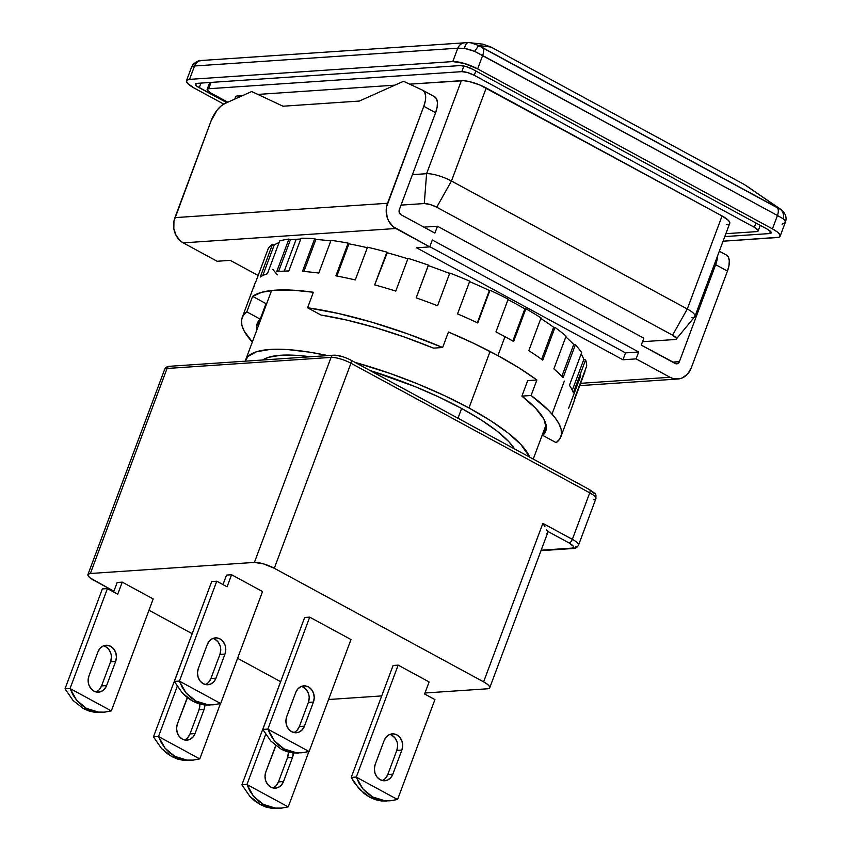<?xml version="1.0" encoding="UTF-8"?>
<svg xmlns="http://www.w3.org/2000/svg" width="851" height="851" viewBox="0 0 851 851"><rect width="100%" height="100%" fill="white"/><g stroke="black" fill="none" stroke-linecap="round" stroke-linejoin="round"><path stroke-width="1.28" d="M490.08 351.484L468.965 407.969A152.063 38.327 20.5 0 1 529.726 457.168L520.833 444.445L507.93 432.882L490.41 420.564L468.965 407.969L444.403 395.598L417.671 383.897L389.801 373.344L355.037 362.366A152.063 38.327 20.5 0 1 468.965 407.969L490.08 351.484M461.625 408.469L457.976 418.235L461.625 408.469A138.277 34.859 -159.5 0 0 370.111 370.557L414.98 386.577L439.286 397.215L461.625 408.469L481.134 419.915L497.058 431.117L508.792 441.637L514.653 448.988A138.277 34.859 -159.5 0 0 461.625 408.469M470.412 42.614L478.698 45.55L491.07 47.082L482.889 44.156L491.07 47.082L744.295 184.497L781.378 209.761M191.635 66.899L194.539 65.984L189.539 79.366L186.784 80.228L186.401 81.09L187.667 83.483L194.156 88.047L223.749 104.099L194.156 88.047A19.009 4.787 20.5 0 1 186.475 80.707A19.009 4.787 20.5 0 1 189.539 79.366L452.775 61.58A19.009 4.787 20.5 0 1 477.645 68.899L772.453 228.876L777.452 215.494C778.622 211.963 778.601 209.41 777.41 207.835L482.602 47.858A9.499 4.468 118.5 0 1 482.645 55.517A9.499 4.468 -61.5 0 0 482.602 47.858L478.698 45.55L474.677 51.368L478.698 45.55L470.922 42.678L468.497 42.55C466.614 42.795 465.274 44.731 464.465 48.358L474.677 51.368L482.645 55.517L777.452 215.494C778.622 211.963 778.601 209.41 777.41 207.835L780.452 209.303C783.101 211.676 784.079 214.867 783.377 218.888C784.079 214.867 783.101 211.676 780.452 209.303L478.698 45.55L491.07 47.082L744.295 184.497L780.452 209.303L746.635 185.933M468.497 42.55L201.272 60.495A9.499 8.031 86.1 0 0 194.539 65.984A9.499 8.031 -93.9 0 1 201.24 60.495A9.499 8.031 -93.9 0 1 201.825 60.485M193.39 64.07L191.677 66.793A19.009 4.787 -159.5 0 0 191.645 66.867L186.475 80.707M457.785 48.199C459.338 44.784 461.763 42.954 465.061 42.699C461.763 42.954 459.338 44.784 457.785 48.199L464.465 48.358L457.785 48.199L194.539 65.984L457.785 48.199L452.775 61.58L457.785 48.199M785.271 222.451A19.009 4.787 -159.5 0 0 785.303 222.377L785.292 222.398A19.009 4.787 -159.5 0 0 783.377 218.888L777.452 215.494L783.377 218.888L785.079 220.888L785.271 222.451L782.069 224.175M464.465 48.358A19.009 4.787 -159.5 0 1 474.677 51.368L777.452 215.494L772.453 228.876L477.645 68.899L482.645 55.517L477.645 68.899L464.252 63.442L452.775 61.58L189.539 79.366L194.539 65.984L191.677 66.793M772.453 228.876A19.009 4.787 20.5 0 1 780.133 236.216A19.009 4.787 20.5 0 1 777.069 237.557L723.063 241.205L778.761 237.269L779.824 236.684L779.91 234.727L777.325 231.983L772.453 228.876M769.698 233.557L771.07 233.121L771.123 232.142L767.389 229.217L472.582 69.239L465.891 66.506L460.146 65.58L196.911 83.366L195.528 83.802L196.783 86.142L226.791 102.663L199.219 87.706L200.942 83.09L199.219 87.706A9.499 2.393 20.5 0 1 195.379 84.036A9.499 2.393 20.5 0 1 196.911 83.366L460.146 65.58A9.499 2.393 20.5 0 1 472.582 69.239L767.389 229.217A9.499 2.393 20.5 0 1 771.229 232.887A9.499 2.393 20.5 0 1 769.698 233.557L770.517 231.376L769.698 233.557L724.786 236.589L769.698 233.557M208.697 88.738L211.069 82.409L208.697 88.738L207.314 89.174L207.272 90.153L211.005 93.089A9.499 2.393 20.5 0 1 207.165 89.408A9.499 2.393 20.5 0 1 208.697 88.738L461.816 71.644A9.499 2.393 20.5 0 1 474.241 75.303L475.847 71.005L474.241 75.303L467.55 72.569L461.816 71.644L208.697 88.738M463.923 65.995L461.816 71.644L463.923 65.995M211.005 93.089L227.813 102.205L211.005 93.089M725.871 233.695L756.624 231.621L757.996 231.185L758.039 230.206L754.316 227.281A9.499 2.393 20.5 0 1 758.156 230.951A9.499 2.393 20.5 0 1 756.624 231.621L725.871 233.695M755.922 222.983L754.316 227.281L474.241 75.303L754.316 227.281L755.922 222.983M694.969 316.338L729.754 223.302A19.009 4.787 -159.5 0 0 722.073 215.963L687.289 308.998A19.009 4.787 20.5 0 1 694.969 316.338A19.009 4.787 20.5 0 1 691.906 317.678M235.482 97.439L236.929 96.003L238.62 95.716L237.876 97.705L238.62 95.716A19.009 4.787 -159.5 0 0 235.557 97.057L234.802 99.088M238.62 95.716L242.992 95.418L238.62 95.716M257.832 94.418L394.864 85.164L257.832 94.418M676.3 339.038A9.499 2.393 20.5 0 1 674.875 339.528L676.258 339.092L676.3 338.113L672.567 335.188L436.723 207.208L451.445 181.018L687.289 308.998L672.567 335.188A9.499 2.393 20.5 0 1 676.3 339.038L694.756 316.71A19.009 4.787 -159.5 0 0 687.289 308.998L672.567 335.188L436.723 207.208L430.032 204.474L424.287 203.549L401.034 205.112L424.287 203.549L426.585 173.7L412.427 174.657L426.585 173.7L424.287 203.549A9.499 2.393 20.5 0 1 436.723 207.208L451.445 181.018L486.229 87.983L722.073 215.963L687.289 308.998L451.445 181.018A19.009 4.787 -159.5 0 0 426.585 173.7L461.37 80.664L426.585 173.7A19.009 4.787 20.5 0 1 451.445 181.018L486.229 87.983A19.009 4.787 -159.5 0 0 461.37 80.664L409.703 84.153L463.625 80.685L469.475 81.632L479.815 84.972L722.073 215.963L728.562 220.526L729.839 222.919M728.382 224.356L726.69 224.643M642.526 341.708L674.875 339.528L642.526 341.708M262.651 360.005L268.416 357.346L280.734 355.25L297.159 355.399L310.36 356.782A138.277 34.859 -159.5 0 0 262.661 359.994M327.784 355.601L310.019 352.229L288.106 349.612L270.044 349.453L256.502 351.75L248.024 356.42L245.226 361.175A152.063 38.327 20.5 0 1 245.535 360.196A152.063 38.327 20.5 0 1 327.784 355.601M205.336 684.534A11.403 9.648 86.1 0 0 210.91 678.524L215.973 678.183A11.403 9.648 -93.9 0 1 207.889 684.757A11.403 9.648 -93.9 0 1 203.261 683.725A11.403 9.648 -93.9 0 1 198.283 668.588L207.304 644.462A11.403 9.648 -93.9 0 1 215.377 637.888A11.403 9.648 -93.9 0 1 224.983 654.057L219.93 654.408A11.403 9.648 86.1 0 0 212.867 638.452M382.216 780.516A11.403 9.648 86.1 0 0 387.79 774.506L392.854 774.165A11.403 9.648 -93.9 0 1 384.78 780.75A11.403 9.648 -93.9 0 1 380.142 779.707A11.403 9.648 -93.9 0 1 375.163 764.57L384.184 740.455A11.403 9.648 -93.9 0 1 392.258 733.87A11.403 9.648 -93.9 0 1 401.874 750.05L396.811 750.391A11.403 9.648 86.1 0 0 389.758 734.445M293.776 732.53A11.403 9.648 86.1 0 0 299.35 726.52L304.413 726.18A11.403 9.648 -93.9 0 1 296.339 732.754A11.403 9.648 -93.9 0 1 291.702 731.711A11.403 9.648 -93.9 0 1 286.723 716.574L295.744 692.459A11.403 9.648 -93.9 0 1 303.818 685.874A11.403 9.648 -93.9 0 1 313.434 702.054L308.37 702.394A11.403 9.648 86.1 0 0 301.318 686.449M95.993 691.916A11.403 9.648 86.1 0 0 101.556 685.917L106.62 685.566A11.403 9.648 -93.9 0 1 98.546 692.15A11.403 9.648 -93.9 0 1 93.918 691.108A11.403 9.648 -93.9 0 1 88.929 675.971L97.95 651.855A11.403 9.648 -93.9 0 1 106.024 645.271A11.403 9.648 -93.9 0 1 115.64 661.45L110.577 661.791A11.403 9.648 86.1 0 0 103.524 645.845M272.873 787.909A11.403 9.648 86.1 0 0 278.447 781.899L283.511 781.558A11.403 9.648 -93.9 0 1 275.437 788.132A11.403 9.648 -93.9 0 1 270.799 787.09A11.403 9.648 -93.9 0 1 265.82 771.953L274.841 747.838A11.403 9.648 -93.9 0 1 275.884 745.71L265.82 771.953L265.012 776.282L265.672 780.675L267.703 784.473L270.799 787.09L274.479 788.143L278.181 787.462L281.351 785.143L283.511 781.558L292.521 757.433L287.468 757.773A11.403 9.648 86.1 0 0 288.223 752.071M184.433 739.913A11.403 9.648 86.1 0 0 190.007 733.902L195.06 733.562A11.403 9.648 -93.9 0 1 186.986 740.147A11.403 9.648 -93.9 0 1 182.359 739.104A11.403 9.648 -93.9 0 1 177.38 723.967L186.39 699.841A11.403 9.648 -93.9 0 1 187.443 697.714L177.38 723.967L176.572 728.286L177.231 732.679L179.263 736.477L182.359 739.104L186.039 740.147L189.741 739.466L192.911 737.157L195.06 733.562L204.08 709.447L199.017 709.787A11.403 9.648 86.1 0 0 199.783 704.075M213.324 704.798L220.622 703.5L179.455 681.162L182.231 687.374L185.965 692.852L190.528 697.448L195.804 701.022L201.623 703.469L207.825 704.713L214.218 704.724L220.622 703.5L179.455 681.162A41.816 35.359 86.1 0 1 179.423 681.087L216.76 581.212L227.079 586.807L231.589 574.744L226.526 575.095L222.983 584.584L226.526 575.095L231.589 574.744L262.544 591.541L220.696 703.479A41.816 35.359 -93.9 0 1 220.622 703.5A41.816 35.359 86.1 0 0 220.696 703.479L262.544 591.541L231.589 574.744L227.079 586.807L216.76 581.212L211.697 581.552L174.359 681.428A41.816 35.359 86.1 0 0 174.391 681.502L182.401 693.086L192.773 701.224L195.804 701.022L185.965 692.852L179.455 681.162A41.816 35.359 -93.9 0 1 179.423 681.087L174.359 681.428L179.423 681.087L216.76 581.212L211.697 581.552L174.359 681.428A41.816 35.359 86.1 0 0 174.391 681.502L182.401 693.086L187.369 697.66L192.773 701.224L204.272 704.958L213.324 704.798L207.825 704.713L195.804 701.022L192.773 701.224L198.464 703.681L204.272 704.958L210.027 705.011M390.205 800.791L397.513 799.493L356.346 777.154L397.513 799.493L391.109 800.717L384.716 800.695L378.514 799.451L372.695 797.004L367.419 793.43L362.845 788.834L359.122 783.356L356.346 777.154A41.816 35.359 86.1 0 1 356.303 777.069L398.162 665.131L429.117 681.938L424.606 693.99L434.925 699.596L397.577 799.472A41.816 35.359 -93.9 0 1 397.513 799.493A41.816 35.359 86.1 0 0 397.577 799.472L434.925 699.596L424.606 693.99L429.117 681.938L398.162 665.131L393.098 665.482L351.24 777.41A41.816 35.359 86.1 0 0 351.282 777.495L359.292 789.079L369.653 797.206L372.695 797.004L362.845 788.834L356.346 777.154A41.816 35.359 -93.9 0 1 356.303 777.069L351.24 777.41L356.303 777.069L398.162 665.131L393.098 665.482L351.24 777.41A41.816 35.359 86.1 0 0 351.282 777.495L354.92 783.643L364.249 793.643L369.653 797.206L381.152 800.94L390.205 800.791L384.716 800.695L372.695 797.004L369.653 797.206L375.344 799.663L381.152 800.94L386.907 800.993M301.765 752.795L309.062 751.497L267.895 729.158L270.682 735.36L274.405 740.838L278.979 745.433L284.245 749.008L290.074 751.454L296.276 752.71L302.669 752.72L309.062 751.497L267.895 729.158A41.816 35.359 86.1 0 1 267.863 729.084L309.711 617.145L350.984 639.537L309.136 751.476A41.816 35.359 -93.9 0 1 309.062 751.497A41.816 35.359 86.1 0 0 309.136 751.476L350.984 639.537L309.711 617.145L304.658 617.486L262.799 729.424A41.816 35.359 86.1 0 0 262.831 729.498L270.852 741.083L281.213 749.22L284.245 749.008L274.405 740.838L267.895 729.158A41.816 35.359 -93.9 0 1 267.863 729.084L262.799 729.424L267.863 729.084L309.711 617.145L304.658 617.486L262.799 729.424A41.816 35.359 86.1 0 0 262.831 729.498L270.852 741.083L281.213 749.22L292.712 752.944L301.765 752.795L296.276 752.71L284.245 749.008L281.213 749.22L286.904 751.667L292.712 752.944L298.467 753.007M103.982 712.191L111.279 710.893L70.112 688.555L72.888 694.756L76.622 700.235L81.185 704.83L86.462 708.404L92.28 710.851L98.482 712.096L104.875 712.117L111.279 710.893L70.112 688.555A41.816 35.359 86.1 0 1 70.08 688.47L107.417 588.594L117.736 594.2L122.246 582.137L117.183 582.478L113.63 591.966L117.183 582.478L122.246 582.137L153.201 598.934L111.343 710.872A41.816 35.359 -93.9 0 1 111.279 710.893A41.816 35.359 86.1 0 0 111.343 710.872L153.201 598.934L122.246 582.137L117.736 594.2L107.417 588.594L102.354 588.935L65.016 688.81A41.816 35.359 86.1 0 0 65.048 688.895L73.058 700.479L83.419 708.606L86.462 708.404L76.622 700.235L70.112 688.555A41.816 35.359 -93.9 0 1 70.08 688.47L65.016 688.81L70.08 688.47L107.417 588.594L102.354 588.935L65.016 688.81A41.816 35.359 86.1 0 0 65.048 688.895L73.058 700.479L83.419 708.606L94.918 712.34L103.982 712.191L98.482 712.096L86.462 708.404L83.419 708.606L89.11 711.064L94.918 712.34L100.684 712.393M277.564 808.386L271.809 808.333L266.001 807.056L260.31 804.599L254.906 801.036L249.939 796.462L241.929 784.877A41.816 35.359 86.1 0 1 241.897 784.803L283.957 672.854L241.897 784.803A41.816 35.359 86.1 0 0 241.929 784.877L249.939 796.462L260.31 804.599L263.342 804.386L253.502 796.228L246.992 784.537A41.816 35.359 -93.9 0 1 246.96 784.462L241.897 784.803L246.96 784.462L265.661 734.434L246.96 784.462A41.816 35.359 86.1 0 0 246.992 784.537L288.159 806.876L280.862 808.173L275.362 808.088L263.342 804.386L260.31 804.599L271.809 808.333L280.862 808.173M189.124 760.39L183.369 760.337L177.551 759.06L171.859 756.603L166.456 753.039L161.499 748.465L153.488 736.892A41.816 35.359 86.1 0 1 153.457 736.806L195.507 624.857L153.457 736.806A41.816 35.359 86.1 0 0 153.488 736.892L161.499 748.465L171.859 756.603L174.902 756.401L165.062 748.231L158.552 736.54A41.816 35.359 -93.9 0 1 158.52 736.466L153.457 736.806L158.52 736.466L177.221 686.438L158.52 736.466A41.816 35.359 86.1 0 0 158.552 736.54L161.328 742.753L165.062 748.231L169.626 752.827L174.902 756.401L171.859 756.603L183.369 760.337L192.422 760.177L186.922 760.092L174.902 756.401L180.72 758.847L186.922 760.092L193.315 760.103L199.719 758.89L192.422 760.177M199.794 758.858A41.816 35.359 -93.9 0 1 199.719 758.89L158.552 736.54L199.719 758.89A41.816 35.359 86.1 0 0 199.794 758.858L220.473 703.543L199.794 758.858M288.234 806.854A41.816 35.359 -93.9 0 1 288.159 806.876L281.755 808.099L275.362 808.088L269.171 806.844L263.342 804.386L258.066 800.823L253.502 796.228L249.769 790.739L246.992 784.537L288.159 806.876A41.816 35.359 86.1 0 0 288.234 806.854L308.913 751.539L288.234 806.854M164.573 369.589A15.201 3.829 20.5 0 1 167.041 368.472A3.798 3.213 -93.9 0 1 169.689 366.281A3.798 3.213 -93.9 0 1 171.274 366.621M333.709 355.197A3.798 3.213 86.1 0 0 331.06 357.388A15.201 3.829 20.5 0 1 350.952 363.239A3.798 1.787 -61.5 0 0 350.761 360.047M589.009 489.516A3.798 1.787 118.5 0 1 589.552 489.633A3.798 1.787 118.5 0 1 589.743 492.825A15.201 3.829 20.5 0 1 595.902 498.654A15.201 3.829 20.5 0 1 593.434 499.771M350.208 359.93A3.798 1.787 118.5 0 1 350.74 360.037A3.798 1.787 118.5 0 1 350.952 363.239L274.299 568.266L483.613 681.853A15.201 3.829 20.5 0 1 489.75 687.725L547.725 532.662A15.201 3.829 -159.5 0 0 547.353 531.162L569.042 542.927A3.798 1.787 -61.5 0 0 572.351 539.343L542.874 523.344L483.613 681.853L274.299 568.266L263.587 563.905L254.406 562.415L90.387 573.489L167.041 368.472L331.06 357.388L254.406 562.415A15.201 3.829 20.5 0 1 274.299 568.266L350.952 363.239A15.201 3.829 -159.5 0 0 331.06 357.388L254.406 562.415L90.387 573.489L88.174 574.191L88.11 575.755L90.174 577.946L113.917 591.211L94.078 580.435A15.201 3.829 20.5 0 1 87.93 574.563A15.201 3.829 20.5 0 1 90.387 573.489L167.041 368.472A15.201 3.829 -159.5 0 0 164.583 369.547C165.211 367.547 166.924 366.462 169.732 366.281A3.798 3.213 86.1 0 0 167.041 368.472L331.06 357.388A3.798 3.213 -93.9 0 1 333.752 355.197A3.798 3.213 -93.9 0 1 335.294 355.548L336.549 355.548M204.889 705.022A11.403 9.648 -93.9 0 1 204.08 709.447L199.017 709.787L190.007 733.902L195.06 733.562L204.08 709.447L204.889 705.022M293.329 753.007A11.403 9.648 -93.9 0 1 292.521 757.433L287.468 757.773L278.447 781.899L283.511 781.558L292.521 757.433L293.329 753.007M111.385 657.472L110.577 661.791L101.556 685.917L106.62 685.566L115.64 661.45L110.577 661.791L101.556 685.917L99.407 689.501M309.168 698.075L308.37 702.394L299.35 726.52L304.413 726.18L313.434 702.054L308.37 702.394L299.35 726.52L297.201 730.105M397.619 746.072L396.811 750.391L387.79 774.506L392.854 774.165L401.874 750.05L396.811 750.391L387.79 774.506L385.641 778.101M220.728 650.079L219.93 654.408L210.91 678.524L215.973 678.183L224.983 654.057L219.93 654.408L210.91 678.524L208.75 682.119M544.895 526.578L542.927 523.429L544.895 526.578M578.51 545.172A15.201 3.829 -159.5 0 0 572.351 539.343L589.743 492.825L350.952 363.239L589.743 492.825A3.798 1.787 -61.5 0 0 589.53 489.623C597.381 495.048 595.785 494.005 595.891 498.697A15.201 3.829 -159.5 0 0 589.743 492.825L572.351 539.343A15.201 3.829 20.5 0 1 578.499 545.214L595.891 498.697M591.839 491.314L593.477 493.027M338.155 355.729L342.176 356.665M148.978 610.231L192.039 633.601L148.978 610.231M237.578 658.312L280.49 681.598L237.578 658.312M199.825 705.468L199.017 709.787L190.007 733.902L187.848 737.498M288.266 753.454L287.468 757.773L278.447 781.899L276.288 785.484M106.62 685.566L104.471 689.161L101.301 691.469L97.588 692.161L93.918 691.108L90.823 688.48L88.791 684.683L88.132 680.289L88.929 675.971L97.95 651.855L100.11 648.26L103.279 645.952L106.981 645.26L110.662 646.313L113.747 648.941L115.779 652.738L116.449 657.132L115.64 661.45L106.62 685.566M105.598 646.654L108.694 649.281L110.726 653.079M304.413 726.18L302.265 729.764L299.084 732.083L295.382 732.764L291.702 731.711L288.617 729.094L286.585 725.297L285.915 720.903L286.723 716.574L295.744 692.459L297.893 688.863L301.063 686.555L304.775 685.874L308.456 686.917L311.54 689.544L313.572 693.342L314.232 697.735L313.434 702.054L304.413 726.18M303.392 687.257L306.477 689.884L308.509 693.682M392.854 774.165L390.705 777.761L387.535 780.069L383.822 780.761L380.142 779.707L377.057 777.08L375.025 773.282L374.355 768.889L375.163 764.57L384.184 740.455L386.333 736.86L389.503 734.551L393.215 733.86L396.896 734.913L399.981 737.54L402.012 741.338L402.683 745.731L401.874 750.05L392.854 774.165M391.832 735.253L394.917 737.881L396.949 741.678M215.973 678.183L213.814 681.768L210.644 684.087L206.942 684.768L203.261 683.725L200.166 681.098L198.134 677.3L197.475 672.907L198.283 668.588L207.304 644.462L209.452 640.877L212.622 638.558L216.335 637.878L220.005 638.92L223.1 641.548L225.132 645.345L225.792 649.738L224.983 654.057L215.973 678.183M214.941 639.271L218.037 641.888L220.069 645.686M546.576 529.737L547.353 531.162L569.042 542.927C574.021 545.863 574.946 547.597 571.808 548.129L573.425 547.65L573.51 546.438L569.042 542.927A3.798 1.787 118.5 0 0 572.351 539.343L542.874 523.344L483.613 681.853L487.506 684.342L489.57 686.534L489.506 688.097L487.304 688.799L424.968 693.001L487.304 688.799A15.201 3.829 20.5 0 0 489.75 687.725M576.042 546.289A3.798 3.213 -93.9 0 1 573.351 548.48A3.798 3.213 -93.9 0 1 571.808 548.129A3.798 3.213 86.1 0 0 573.393 548.48M571.808 548.129L541.172 550.203L571.808 548.129M381.705 695.927L328.56 699.522L381.705 695.927M547.353 531.162L547.565 532.949L546.714 533.481M543.693 432.936A170.115 42.88 20.5 0 1 542.991 433.021M531.088 395.492A170.115 42.88 20.5 0 1 560.841 436.84A170.115 42.88 20.5 0 1 556.16 442.658L542.778 435.393L546.321 428.33L543.906 419.16L535.651 408.278L521.897 396.119L531.088 395.492L548.576 410.342L554.661 417.192L558.852 423.553L561.117 429.351L561.426 434.51L559.767 438.967L556.16 442.658L542.778 435.393L546.257 426.085L542.778 435.393A153.957 38.806 20.5 0 0 545.704 431.18A153.957 38.806 20.5 0 0 521.897 396.119L531.088 395.492L536.885 379.993L531.088 395.492M497.909 355.633A170.115 42.88 20.5 0 1 536.885 379.993L527.694 380.61L521.897 396.119L527.694 380.61L536.885 379.993L519.025 367.898L497.909 355.633L504.994 336.688L497.909 355.633L474.145 343.549L448.445 331.996A170.115 42.88 20.5 0 1 497.909 355.633M513.632 341.496A170.115 42.88 -159.5 0 0 504.994 336.688A170.115 42.88 20.5 0 1 513.632 341.496L525.875 308.764L513.632 341.496M541.045 317.923A170.115 42.88 -159.5 0 0 525.875 308.764L524.854 308.828A168.211 42.401 -159.5 0 0 507.994 299.658A168.211 42.401 -159.5 0 1 524.854 308.828L512.823 341.038L524.854 308.828L525.875 308.764A170.115 42.88 -159.5 0 1 541.045 317.923L528.811 350.655L541.045 317.923M542.747 360.133A170.115 42.88 -159.5 0 0 528.811 350.655A170.115 42.88 20.5 0 1 542.747 360.133L554.99 327.401L542.747 360.133M566.106 336.134A170.115 42.88 -159.5 0 0 554.99 327.401L553.629 327.263A168.211 42.401 -159.5 0 0 540.821 318.508A168.211 42.401 -159.5 0 1 553.629 327.263L541.63 359.335L553.629 327.263L554.99 327.401A170.115 42.88 -159.5 0 1 566.106 336.134L553.873 368.866L566.106 336.134M563.117 377.589A170.115 42.88 -159.5 0 0 553.873 368.866A170.115 42.88 20.5 0 1 563.117 377.589L575.35 344.857L563.117 377.589M581.669 352.58A170.115 42.88 -159.5 0 0 575.35 344.857L573.734 344.517A168.211 42.401 -159.5 0 0 565.809 336.932A168.211 42.401 -159.5 0 1 573.734 344.517L561.862 376.28L573.734 344.517L575.35 344.857A170.115 42.88 -159.5 0 1 581.669 352.58L569.425 385.312L581.669 352.58M573.34 392.683A170.115 42.88 -159.5 0 0 569.425 385.312A170.115 42.88 20.5 0 1 573.34 392.683L585.584 359.941L573.34 392.683M586.658 366.121A170.115 42.88 -159.5 0 0 585.584 359.941L583.818 359.43A168.211 42.401 -159.5 0 0 581.148 353.973A168.211 42.401 -159.5 0 1 583.818 359.43L572.308 390.226L583.818 359.43L585.584 359.941A170.115 42.88 -159.5 0 1 586.658 366.121L574.414 398.853L586.658 366.121M560.841 436.84L573.723 402.385A170.115 42.88 -159.5 0 0 574.414 398.853A170.115 42.88 20.5 0 1 572.744 404.363M584.977 371.632L574.287 400.247L584.977 371.632M290.393 239.854L278.532 271.565L290.393 239.854L288.915 239.057L276.671 271.788A170.115 42.88 20.5 0 1 288.819 270.969L301.063 238.237L288.819 270.969A170.115 42.88 -159.5 0 0 276.671 271.788L288.915 239.057A170.115 42.88 -159.5 0 0 279.649 241.024L267.405 273.756L279.649 241.024A170.115 42.88 -159.5 0 1 288.915 239.057L290.393 239.854A168.211 42.401 -159.5 0 1 296.159 239.28L284.266 271.107L296.159 239.28A168.211 42.401 -159.5 0 0 290.393 239.854M274.182 245.056L262.768 275.586L274.182 245.056L272.49 244.301L260.257 277.032A170.115 42.88 20.5 0 1 267.405 273.756A170.115 42.88 -159.5 0 0 260.257 277.032L272.49 244.301A170.115 42.88 -159.5 0 0 268.256 248.513L256.013 281.245L268.256 248.513A170.115 42.88 -159.5 0 1 272.49 244.301L274.182 245.056A168.211 42.401 -159.5 0 1 279.075 242.567A168.211 42.401 -159.5 0 0 274.182 245.056M300.743 239.067A168.211 42.401 -159.5 0 0 296.159 239.28A168.211 42.401 -159.5 0 1 300.743 239.067M315.881 239.439L303.903 271.49L315.881 239.439L314.71 238.652L302.477 271.384A170.115 42.88 20.5 0 1 318.785 273.075L331.028 240.344L318.785 273.075A170.115 42.88 -159.5 0 0 302.477 271.384L314.71 238.652A170.115 42.88 -159.5 0 0 301.063 238.237A170.115 42.88 -159.5 0 1 314.71 238.652L315.881 239.439A168.211 42.401 -159.5 0 1 330.805 240.95A168.211 42.401 -159.5 0 0 315.881 239.439M348.921 243.843L336.879 276.032L348.921 243.843L348.144 243.12L335.9 275.852A170.115 42.88 20.5 0 1 355.271 279.936L367.515 247.205L355.271 279.936A170.115 42.88 -159.5 0 0 335.9 275.852L348.144 243.12A170.115 42.88 -159.5 0 0 331.028 240.344A170.115 42.88 -159.5 0 1 348.144 243.12L348.921 243.843A168.211 42.401 -159.5 0 1 367.324 247.705A168.211 42.401 -159.5 0 0 348.921 243.843M387.248 252.758L374.685 284.872A170.115 42.88 20.5 0 1 395.779 291.085L408.023 258.353L395.779 291.085A170.115 42.88 -159.5 0 0 374.685 284.872L386.918 252.141A170.115 42.88 -159.5 0 0 367.515 247.205A170.115 42.88 -159.5 0 1 386.918 252.141L387.248 252.758A168.211 42.401 -159.5 0 1 407.852 258.81A168.211 42.401 -159.5 0 0 387.248 252.758M428.266 265.576L416.192 297.861L428.266 265.576A168.211 42.401 -159.5 0 1 449.626 273.469A168.211 42.401 -159.5 0 0 428.266 265.576M489.399 290.489A168.211 42.401 -159.5 0 0 469.592 281.617A168.211 42.401 -159.5 0 1 489.399 290.489L477.337 322.752L489.399 290.489M224.909 103.514L251.673 91.536L283.021 106.215L359.324 101.056L283.021 106.215L251.673 91.536L224.909 103.514A19.009 8.946 118.5 0 0 211.176 120.661L217.196 110.034L221.037 106.035L224.909 103.514M359.324 101.056L403.544 81.281L422.522 90.163A19.009 8.946 118.5 0 1 422.745 90.27A19.009 8.946 118.5 0 1 423.798 106.29L435.595 112.694L437.127 107.194L437.425 102.343L436.446 98.673L434.308 96.557A19.009 8.946 -61.5 0 1 434.531 96.674A19.009 8.946 -61.5 0 1 435.595 112.694L423.798 106.29L387.545 203.272L174.923 217.633A19.009 16.073 86.1 0 0 183.22 242.865L395.843 228.504A19.009 16.073 -93.9 0 1 387.545 203.272L174.923 217.633L211.176 120.661L173.944 221.154L173.827 228.557L176.114 235.514L180.465 240.971L183.22 242.865L395.843 228.504L429.744 246.896L432.319 240.003L638.686 351.995L636.112 358.888L622.943 359.771L416.586 247.79L429.744 246.896L416.586 247.79L622.943 359.771L625.528 352.878L622.943 359.771L636.112 358.888L670.014 377.28L580.605 383.322L670.014 377.28L673.013 378.514L679.289 378.823L682.321 377.887L687.608 374.036L691.193 368.047A19.009 16.073 -93.9 0 1 677.736 379.014A19.009 16.073 -93.9 0 1 670.014 377.28L636.112 358.888L638.686 351.995L432.319 240.003L429.744 246.896L393.088 226.611L388.737 221.154L387.301 217.803L386.194 210.474L386.567 206.793L423.798 106.29L425.33 100.79L425.628 95.95L424.66 92.27L422.522 90.163L403.544 81.281L359.324 101.056M217.122 261.257L230.281 260.374L258.161 275.501L230.281 260.374L217.122 261.257L183.22 242.865L217.122 261.257M429.819 246.684L625.528 352.878L638.686 351.995L625.528 352.878L429.819 246.684M254.332 286.755A170.115 42.88 20.5 0 1 256.013 281.245A170.115 42.88 -159.5 0 0 255.034 283.234L242.152 317.689A170.115 42.88 20.5 0 1 246.822 311.87L260.215 319.136L256.672 326.199L256.938 329.709A153.957 38.806 20.5 0 1 257.279 323.348A153.957 38.806 20.5 0 1 260.215 319.136L246.822 311.87L252.619 296.361L266.012 303.626L260.215 319.136L266.012 303.626L252.619 296.361A170.115 42.88 20.5 0 1 313.37 292.255L307.573 307.764L338.379 313.476L372.281 322.316L407.618 333.847L442.648 347.506L433.446 348.123L404.31 336.996L375.057 327.529L346.889 320.104L320.965 315.03L307.573 307.764L313.37 292.255L292.701 290.17L275.362 290.17L261.874 292.255L252.619 296.361L246.822 311.87L243.216 315.561L241.556 320.019L241.865 325.178L244.131 330.975L252.332 342.017A170.115 42.88 20.5 0 1 242.152 317.689M428.404 265.118L416.16 297.85A170.115 42.88 20.5 0 1 437.563 305.754L449.796 273.022L437.563 305.754A170.115 42.88 -159.5 0 0 416.16 297.85L428.404 265.118A170.115 42.88 -159.5 0 0 408.023 258.353A170.115 42.88 -159.5 0 1 428.404 265.118M469.763 281.16L457.53 313.891A170.115 42.88 20.5 0 1 477.751 322.954L489.995 290.212L477.751 322.954A170.115 42.88 -159.5 0 0 457.53 313.891L469.763 281.16A170.115 42.88 -159.5 0 0 449.796 273.022A170.115 42.88 -159.5 0 1 469.763 281.16M508.185 299.169L495.942 331.901A170.115 42.88 20.5 0 1 504.994 336.688A170.115 42.88 -159.5 0 0 495.942 331.901L508.185 299.169A170.115 42.88 -159.5 0 0 489.995 290.212A170.115 42.88 -159.5 0 1 508.185 299.169M580.744 375.844L568.5 408.586M564.319 381.088L552.086 413.831M399.332 209.676L435.595 112.694L399.332 209.676A3.798 3.213 -93.9 0 0 400.991 214.718L399.289 212.58L399.332 209.676M272.852 269.363A170.115 42.88 -159.5 0 0 277.458 274.83M726.392 255.045A19.009 8.946 -61.5 0 1 727.456 271.075L715.659 264.672L717.531 256.013A19.009 8.946 118.5 0 1 715.659 264.672L727.456 271.075L691.193 368.047L727.456 271.075L728.988 265.565L729.286 260.725L728.307 257.055L726.169 254.938A19.009 8.946 -61.5 0 1 726.392 255.045L719.318 251.215M715.659 264.672L679.396 361.654L672.609 362.111L679.396 361.654A3.798 3.213 -93.9 0 1 676.705 363.845A3.798 3.213 -93.9 0 1 675.162 363.494L641.26 345.102L643.835 338.209L437.478 226.228L643.835 338.209L641.26 345.102L676.396 363.845L677.63 363.622L679.396 361.654L715.659 264.672M424.309 227.111L437.478 226.228L434.893 233.11L400.991 214.718L434.893 233.11L437.478 226.228L424.309 227.111M433.446 348.123L442.648 347.506L448.445 331.996L442.648 347.506A170.115 42.88 20.5 0 0 307.573 307.764L320.965 315.03A153.957 38.806 20.5 0 1 433.446 348.123M262.523 312.945A153.957 38.806 -159.5 0 0 262.736 314.2M546.055 424.819L533.247 459.072M468.316 42.55L482.889 44.156M201.272 60.495C197.347 62.027 203.081 57.677 193.326 63.995L191.645 66.867M781.335 209.729C785.718 213.558 787.047 217.771 785.303 222.366L780.133 236.216M207.176 89.376L209.75 82.494M758.167 230.908L760.251 225.334M271.597 290.499L245.535 360.196M169.732 366.281L333.752 355.197C338.326 355.09 343.985 356.697 350.74 360.037L589.53 489.623M87.93 574.563L164.583 369.547M540.991 550.671L573.351 548.48C575.297 548.746 577.01 547.65 578.499 545.214M579.744 385.631L677.736 379.014M422.745 90.27L434.531 96.674"/></g></svg>

